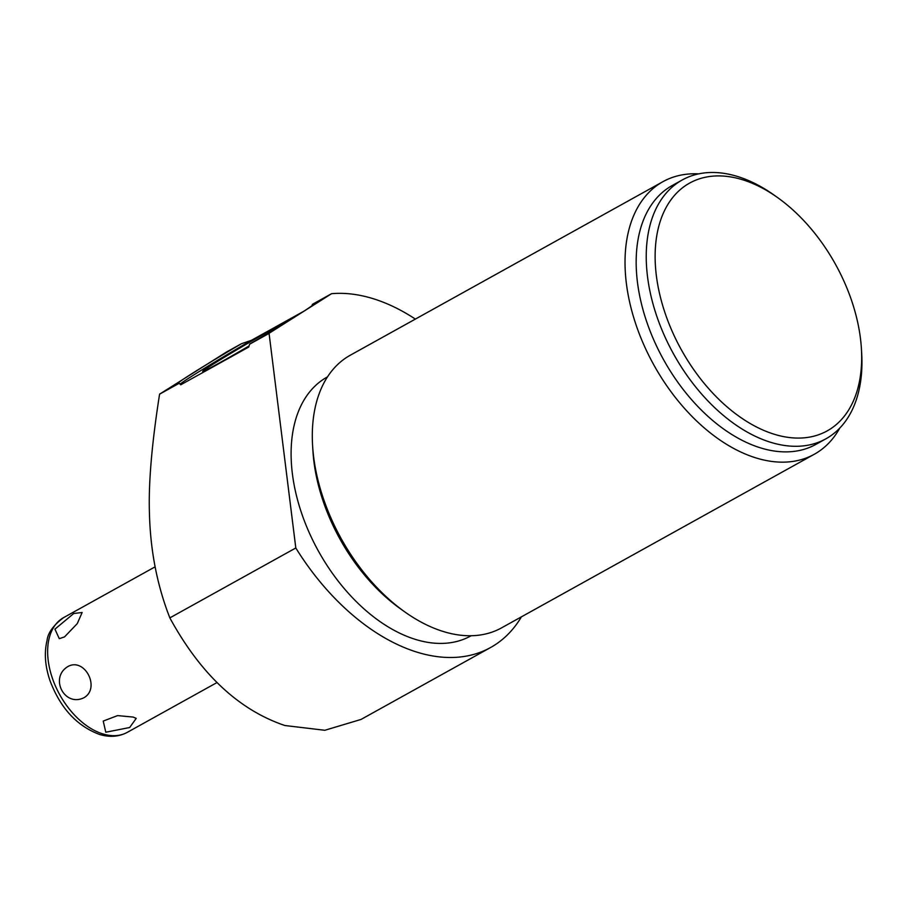 <?xml version="1.0" encoding="UTF-8"?>
<svg xmlns="http://www.w3.org/2000/svg" width="907" height="907" viewBox="0 0 907 907"><rect width="100%" height="100%" fill="white"/><g stroke="black" fill="none" stroke-linecap="round" stroke-linejoin="round"><path stroke-width="1.36" d="M521.037 617.055L521.083 617.418A196.842 122.388 -119 0 1 490.608 647.507L361.043 719.432L324.819 730.282L284.911 725.521C238.87 709.977 200.515 674.094 169.847 617.882C157.194 585.525 150.392 550.776 149.451 513.634C148.385 483.635 151.764 443.818 159.587 394.16L226.262 352.154L241.477 343.708L251.443 340.318L303.392 311.475M490.608 647.507A196.842 122.388 -119 0 1 295.807 547.975L169.847 617.882M295.807 547.975L269.073 333.391L249.618 344.195L248.733 347.064L180.697 384.817L179.269 383.242L159.587 394.16M180.051 384.126A78.739 2.233 149.7 0 1 251.443 340.318M289.356 320.296A51.121 1.451 -30.3 0 0 273.71 328.549A51.121 1.451 -30.3 0 0 226.875 355.748A51.121 1.451 -30.3 0 0 202.703 371.405A51.121 1.451 -30.3 0 0 219.959 362.619A51.121 1.451 -30.3 0 0 249.074 345.952M311.917 305.727L312.416 304.333A78.739 2.233 149.7 0 1 313.743 304.026A78.739 2.233 149.7 0 1 249.879 343.957L249.618 344.195M269.073 333.391A196.842 122.388 -119 0 1 269.152 333.254L331.588 293.687L312.416 304.333M331.588 293.687A196.842 122.388 -119 0 1 415.372 319.094M179.269 383.242L159.677 394.023M269.152 333.254L249.879 343.957M327.484 376.893L327.11 377.097A148.022 92.038 61 0 0 301.419 512.67A148.022 92.038 61 0 0 415.508 639.424A148.022 92.038 -119 0 0 470.79 635.932L471.164 635.728M312.62 446.017L312.949 451.312A148.022 92.038 61 0 0 400.316 608.699L404.635 611.783A155.902 96.936 -119 0 1 313.652 456.935A155.902 96.936 -119 0 1 312.62 446.017A155.902 96.936 -119 0 1 350.249 355.238L662.96 181.661A155.902 96.936 -119 0 1 698.673 173.872M839.791 428.081A155.902 96.936 -119 0 1 814.282 454.271L501.571 627.859A155.902 96.936 -119 0 1 443.353 631.533A155.902 96.936 -119 0 1 404.635 611.783M814.282 454.271A155.902 96.936 -119 0 1 756.064 457.944A155.902 96.936 -119 0 1 626.363 283.358A155.902 96.936 -119 0 1 662.96 181.661M825.926 438.807L815.858 444.396A148.022 92.038 -119 0 1 760.576 447.888A148.022 92.038 61 0 1 646.487 321.135A148.022 92.038 61 0 1 672.178 185.55L682.245 179.971A148.022 92.038 61 0 0 656.555 315.545A148.022 92.038 61 0 0 770.633 442.299A148.022 92.038 -119 0 0 825.926 438.807A148.022 92.038 -119 0 0 861.65 352.619L861.389 348.39A141.719 88.115 -119 0 1 774.249 434.249A141.719 88.115 61 0 1 656.339 275.535A141.719 88.115 61 0 1 742.55 179.745A141.719 88.115 -119 0 1 777.741 197.692A141.719 88.115 -119 0 1 861.389 348.39M777.741 197.692L774.283 195.232A148.022 92.038 -119 0 0 737.527 176.48A148.022 92.038 61 0 0 682.245 179.971M179.167 383.208A78.739 2.233 149.7 0 1 177.806 383.525A78.739 2.233 149.7 0 1 241.477 343.708M133.114 717.063L136.231 718.378L129.678 727.516L105.802 732.221L103.228 721.076L117.593 715.6L133.114 717.063M64.533 636.895L59.295 638.675L54.93 629.141L73.773 613.483L82.14 612.497L77.265 623.608L64.533 636.895M68.206 666.362C48.955 677.438 64.556 707.777 84.249 697.562C100.45 687.857 84.839 657.518 68.206 666.362M155.108 566.83L63.603 617.622A65.61 40.792 -119 0 0 52.209 677.71A65.61 40.792 -119 0 0 102.786 733.899A65.61 40.792 61 0 0 127.286 732.357L217 682.552M63.603 617.622C53.411 625.229 47.901 632.837 47.051 640.467C44.08 652.7 45.044 666.021 49.919 680.431C60.213 707.868 76.698 725.849 99.362 734.387C109.498 737.504 118.794 736.835 127.286 732.357"/></g></svg>
